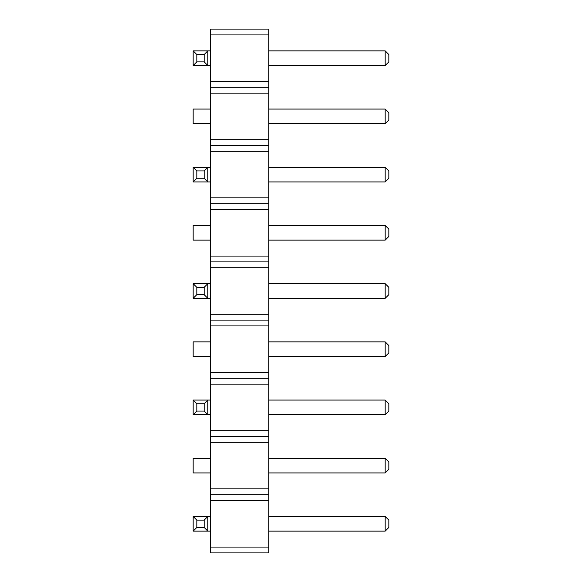 <?xml version="1.0" encoding="UTF-8"?>
<svg xmlns="http://www.w3.org/2000/svg" width="582" height="582" viewBox="0 0 582 582"><rect width="100%" height="100%" fill="white"/><g stroke="black" fill="none" stroke-linecap="round" stroke-linejoin="round"><path stroke-width="0.87" d="M210.575 34.92L268.775 34.92L268.775 29.1L210.575 29.1L210.575 93.12L268.775 93.12L268.775 552.9L210.575 552.9L210.575 547.08L268.775 547.08M210.575 87.3L268.775 87.3L268.775 93.12M210.575 93.12L210.575 547.08M210.575 81.48L268.775 81.48L268.775 87.3M210.575 139.68L268.775 139.68M268.775 34.92L268.775 81.48M210.575 500.52L268.775 500.52M210.575 494.7L268.775 494.7M210.575 488.88L268.775 488.88M210.575 442.32L268.775 442.32M210.575 436.5L268.775 436.5M210.575 430.68L268.775 430.68M210.575 384.12L268.775 384.12M210.575 378.3L268.775 378.3M210.575 372.48L268.775 372.48M210.575 325.92L268.775 325.92M210.575 320.1L268.775 320.1M210.575 314.28L268.775 314.28M210.575 267.72L268.775 267.72M210.575 261.9L268.775 261.9M210.575 256.08L268.775 256.08M210.575 209.52L268.775 209.52M210.575 203.7L268.775 203.7M210.575 197.88L268.775 197.88M210.575 151.32L268.775 151.32M210.575 145.5L268.775 145.5M193.159 516.467L196.825 520.133L204.158 520.133L207.825 516.467L207.825 531.133L193.159 531.133L193.159 516.467L210.575 516.467M193.159 531.133L196.825 527.467L204.158 527.467L207.825 531.133L210.575 531.133M210.575 472.933L193.159 472.933L193.159 458.267L210.575 458.267M210.575 356.533L193.159 356.533L193.159 341.867L210.575 341.867M210.575 400.067L193.159 400.067L193.159 414.733L210.575 414.733M210.575 167.267L193.159 167.267L193.159 181.933L210.575 181.933M210.575 240.133L193.159 240.133L193.159 225.467L210.575 225.467M210.575 283.667L193.159 283.667L193.159 298.333L210.575 298.333M210.575 123.733L193.159 123.733L193.159 109.067L210.575 109.067M210.575 50.867L193.159 50.867L193.159 65.533L210.575 65.533M385.175 356.533L385.175 341.867L388.841 345.533L388.841 352.867L385.175 356.533L268.775 356.533M385.175 341.867L268.775 341.867M268.775 283.667L385.175 283.667L385.175 298.333L268.775 298.333M268.775 167.267L385.175 167.267L385.175 181.933L268.775 181.933M385.175 225.467L388.841 229.133L388.841 236.467L385.175 240.133L385.175 225.467L268.775 225.467M385.175 240.133L268.775 240.133M268.775 516.467L385.175 516.467L385.175 531.133L268.775 531.133M385.175 472.933L385.175 458.267L388.841 461.933L388.841 469.267L385.175 472.933L268.775 472.933M385.175 458.267L268.775 458.267M268.775 400.067L385.175 400.067L385.175 414.733L268.775 414.733M385.175 123.733L385.175 109.067L388.841 112.733L388.841 120.067L385.175 123.733L268.775 123.733M385.175 109.067L268.775 109.067M268.775 50.867L385.175 50.867L385.175 65.533L268.775 65.533M193.159 400.067L196.825 403.733L204.158 403.733L207.825 400.067L207.825 414.733L204.158 411.067L196.825 411.067L193.159 414.733M193.159 167.267L196.825 170.933L204.158 170.933L207.825 167.267L207.825 181.933L204.158 178.267L196.825 178.267L193.159 181.933M193.159 283.667L196.825 287.333L204.158 287.333L207.825 283.667L207.825 298.333L204.158 294.667L196.825 294.667L193.159 298.333M193.159 50.867L196.825 54.533L204.158 54.533L207.825 50.867L207.825 65.533L204.158 61.867L196.825 61.867L193.159 65.533M385.175 298.333L388.841 294.667L388.841 287.333L385.175 283.667M385.175 181.933L388.841 178.267L388.841 170.933L385.175 167.267M385.175 531.133L388.841 527.467L388.841 520.133L385.175 516.467M385.175 414.733L388.841 411.067L388.841 403.733L385.175 400.067M385.175 65.533L388.841 61.867L388.841 54.533L385.175 50.867M196.825 520.133L196.825 527.467M204.158 520.133L204.158 527.467M204.158 403.733L204.158 411.067M196.825 403.733L196.825 411.067M204.158 170.933L204.158 178.267M196.825 170.933L196.825 178.267M196.825 287.333L196.825 294.667M204.158 287.333L204.158 294.667M204.158 54.533L204.158 61.867M196.825 54.533L196.825 61.867"/></g></svg>
